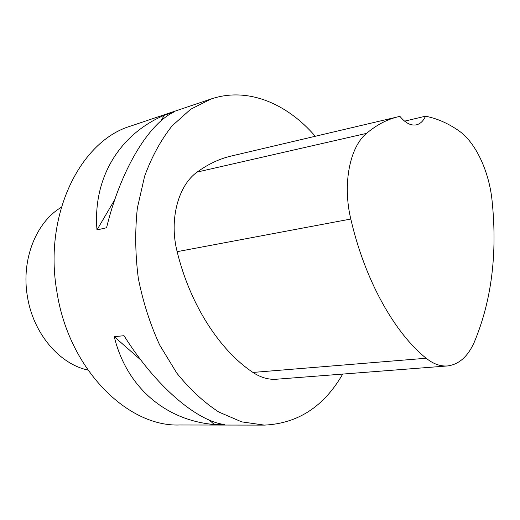 <?xml version="1.0" encoding="UTF-8"?>
<svg xmlns="http://www.w3.org/2000/svg" width="520" height="520" viewBox="0 0 520 520"><rect width="100%" height="100%" fill="white"/><g stroke="black" fill="none" stroke-linecap="round" stroke-linejoin="round"><path stroke-width="0.78" d="M342.693 374.082C324.038 406.51 297.94 423.521 264.394 425.113L179.543 424.99C127.257 427.05 68.386 368.797 56.823 291.272C43.407 214.266 80.665 140.706 130.748 126.055L211.159 98.963C247.553 86.677 286.936 103.37 315.269 136.273M264.394 425.113L241.683 421.863L218.822 412.035C203.788 402.253 189.768 389.259 176.755 373.048L159.712 345.098C150.118 324.181 142.987 301.906 138.314 278.272C135.226 254.378 134.907 230.99 137.352 208.111L144.625 176.189C151.808 156.683 160.966 139.906 172.107 125.853L190.658 109.259L211.159 98.963M114.251 336.681L124.026 335.699C155.922 386.646 196.742 420.953 224.406 424.528L214.35 424.515C167.005 420.615 126.874 388.596 114.251 336.681L140.913 360.081M164.281 115.258L173.81 112.053C148.674 124.052 120.763 169.364 106.561 227.754L96.98 229.938C92.599 176.774 120.595 133.835 164.281 115.258L160.947 120.939M425.497 116.201C437.079 118.45 448.234 123.344 458.972 130.891C475.69 142.409 489.144 171.483 492.07 200.629C497.536 253.611 491.575 300.878 474.175 342.433C467.714 356.733 458.796 364.572 447.428 365.95C440.336 366.49 433.251 363.922 426.16 358.248C394.55 332.904 364.839 280.221 350.805 219.031C342.387 184.125 349.765 146.939 366.574 133.367C376.734 124.8 387.348 119.255 398.404 116.721L399.938 116.389C405.561 123.201 411.144 125.996 416.709 124.767C420.466 123.734 423.397 120.874 425.497 116.201L404.586 121.16M447.428 365.95L276.601 379.216C268.606 379.834 260.721 377.572 252.954 372.437C219.863 350.519 190.125 304.935 177.151 251.667C168.955 219.869 178.178 185.354 197.191 172.061C208.182 164.079 219.622 158.717 231.504 155.974L398.404 116.721M214.35 424.515L209.242 420.037M96.98 229.938L114.816 199.544M61.328 207.292C36.231 221.994 21.073 259.474 27.372 296.212C32.988 333.184 59.339 364.072 87.893 370.045M426.16 358.248L252.954 372.437M350.805 219.031L177.151 251.667M366.574 133.367L197.191 172.061"/></g></svg>
